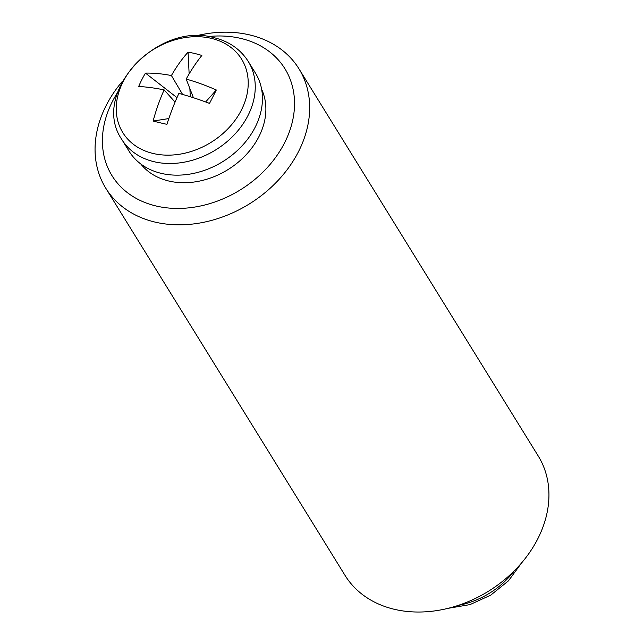<?xml version="1.0" encoding="UTF-8"?>
<svg xmlns="http://www.w3.org/2000/svg" width="644" height="644" viewBox="0 0 644 644"><rect width="100%" height="100%" fill="white"/><g stroke="black" fill="none" stroke-linecap="round" stroke-linejoin="round"><path stroke-width="0.97" d="M117.554 92.535A101.655 79.558 -31.7 0 0 155.977 205.967A101.655 79.558 -31.7 0 0 284.624 142.735A101.655 79.558 -31.7 0 0 240.969 38.455A101.655 79.558 -31.7 0 0 208.125 36.563M195.857 35.895A113.545 88.864 148.3 0 1 249.824 34.953A113.545 88.864 148.3 0 1 298.961 68.811A113.545 88.864 148.3 0 1 277.942 180.594A113.545 88.864 148.3 0 1 154.898 222.059A113.545 88.864 148.3 0 1 105.769 188.193A113.545 88.864 148.3 0 1 122.441 81.265M105.769 188.193L345.047 575.406A113.545 88.864 -31.7 0 0 394.184 609.264A113.545 88.864 -31.7 0 0 517.221 567.799A113.545 88.864 -31.7 0 0 538.239 456.016L298.961 68.811M241.411 110.019A69.834 54.651 -31.7 0 0 211.417 38.382A69.834 54.651 -31.7 0 0 123.044 81.82A69.834 54.651 -31.7 0 0 153.039 153.457A69.834 54.651 -31.7 0 0 241.411 110.019M121.853 139.547L129.05 151.187A74.293 58.145 -31.7 0 0 161.193 173.349A74.293 58.145 -31.7 0 0 241.693 146.22A74.293 58.145 -31.7 0 0 255.451 73.078L248.246 61.43C240.478 49.29 229.111 41.385 214.138 37.706C157.796 21.107 89.935 93.267 121.853 139.547A74.293 58.145 -31.7 0 0 153.997 161.7A74.293 58.145 -31.7 0 0 234.497 134.572A74.293 58.145 -31.7 0 0 248.246 61.43M182.582 94.435L171.417 75.549A120.798 66.702 101 0 1 188.064 52.18A114.608 90.353 59.6 0 1 201.854 55.465A120.798 51.52 -74.4 0 0 186.18 79.067A120.798 53.669 -150.4 0 1 216.312 89.991A114.608 12.276 119.5 0 1 212.987 96.608A114.608 12.276 119.5 0 1 209.509 103.394A120.798 38.487 24.3 0 0 178.895 93.412A120.798 51.52 -74.4 0 0 166.917 124.332A114.608 21.952 -172.9 0 1 153.127 121.048A120.798 66.702 101 0 1 164.14 89.902A120.798 38.487 24.3 0 0 138.669 86.513A114.608 100.029 -110.9 0 1 141.841 79.663A114.608 100.029 -110.9 0 1 145.472 73.118L176.987 97.647M171.417 75.549A120.798 53.669 -150.4 0 0 145.472 73.118M186.18 79.067L193.433 97.735M216.312 89.991L205.645 101.953M164.14 89.902L175.071 102.106M188.064 52.18L189.143 73.899M189.875 88.574L190.278 96.729M153.127 121.048L168.825 118.568M261.633 89.299A71.339 55.835 148.3 0 1 243.674 157.273A71.339 55.835 148.3 0 1 168.656 180.988A71.339 55.835 148.3 0 1 140.786 163.978M514.403 570.713A74.293 58.145 148.3 0 1 458.295 605.384M521.568 562.953L508.486 580.824L490.728 595.145L469.983 604.611L448.152 608.322"/></g></svg>

